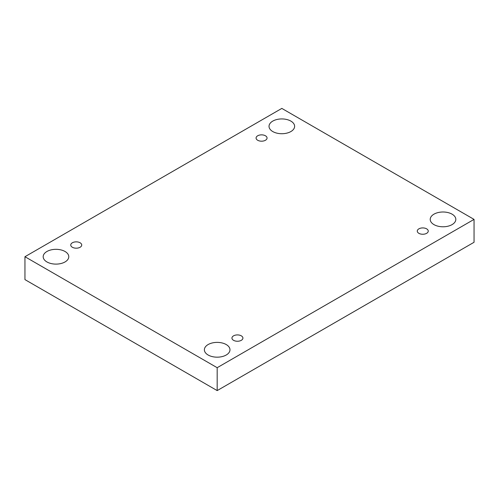 <?xml version="1.0" encoding="UTF-8"?>
<svg xmlns="http://www.w3.org/2000/svg" width="499" height="499" viewBox="0 0 499 499"><rect width="100%" height="100%" fill="white"/><g stroke="black" fill="none" stroke-linecap="round" stroke-linejoin="round"><path stroke-width="0.75" d="M217.177 367.694L217.177 390.592L474.05 242.283L474.05 219.392L281.823 108.408L24.95 256.717L217.177 367.694L474.05 219.392M24.95 256.717L24.95 279.608L217.177 390.592M272.772 121.101A12.799 7.391 180 0 1 286.725 119.498A12.799 7.391 180 0 1 294.622 126.328A12.799 7.391 180 0 1 281.823 133.72A12.799 7.391 180 0 1 269.023 126.328A12.799 7.391 180 0 1 272.772 121.101M46.931 251.49A12.799 7.391 180 0 1 60.878 249.887A12.799 7.391 180 0 1 68.781 256.717A12.799 7.391 180 0 1 55.982 264.108A12.799 7.391 180 0 1 43.182 256.717A12.799 7.391 180 0 1 46.931 251.49M208.127 344.553A12.799 7.391 180 0 1 222.074 342.95A12.799 7.391 180 0 1 229.977 349.78A12.799 7.391 180 0 1 217.177 357.172A12.799 7.391 180 0 1 204.378 349.78A12.799 7.391 180 0 1 208.127 344.553M433.968 214.165A12.799 7.391 180 0 1 447.915 212.562A12.799 7.391 180 0 1 455.818 219.392A12.799 7.391 180 0 1 443.018 226.783A12.799 7.391 180 0 1 430.219 219.392A12.799 7.391 180 0 1 433.968 214.165M418.879 233.326A5.483 3.169 0 0 0 424.861 234.012A5.483 3.169 0 0 0 428.248 231.087A5.483 3.169 0 0 0 422.759 227.918A5.483 3.169 0 0 0 417.276 231.087A5.483 3.169 0 0 0 418.879 233.326M233.551 340.324A5.483 3.169 0 0 0 239.532 341.01A5.483 3.169 0 0 0 242.919 338.085A5.483 3.169 0 0 0 237.43 334.916A5.483 3.169 0 0 0 231.948 338.085A5.483 3.169 0 0 0 233.551 340.324M72.361 247.261A5.483 3.169 0 0 0 78.337 247.947A5.483 3.169 0 0 0 81.724 245.021A5.483 3.169 0 0 0 76.241 241.853A5.483 3.169 0 0 0 70.752 245.021A5.483 3.169 0 0 0 72.361 247.261M257.69 140.263A5.483 3.169 0 0 0 263.665 140.949A5.483 3.169 0 0 0 267.052 138.023A5.483 3.169 0 0 0 261.57 134.855A5.483 3.169 0 0 0 256.081 138.023A5.483 3.169 0 0 0 257.69 140.263"/></g></svg>
